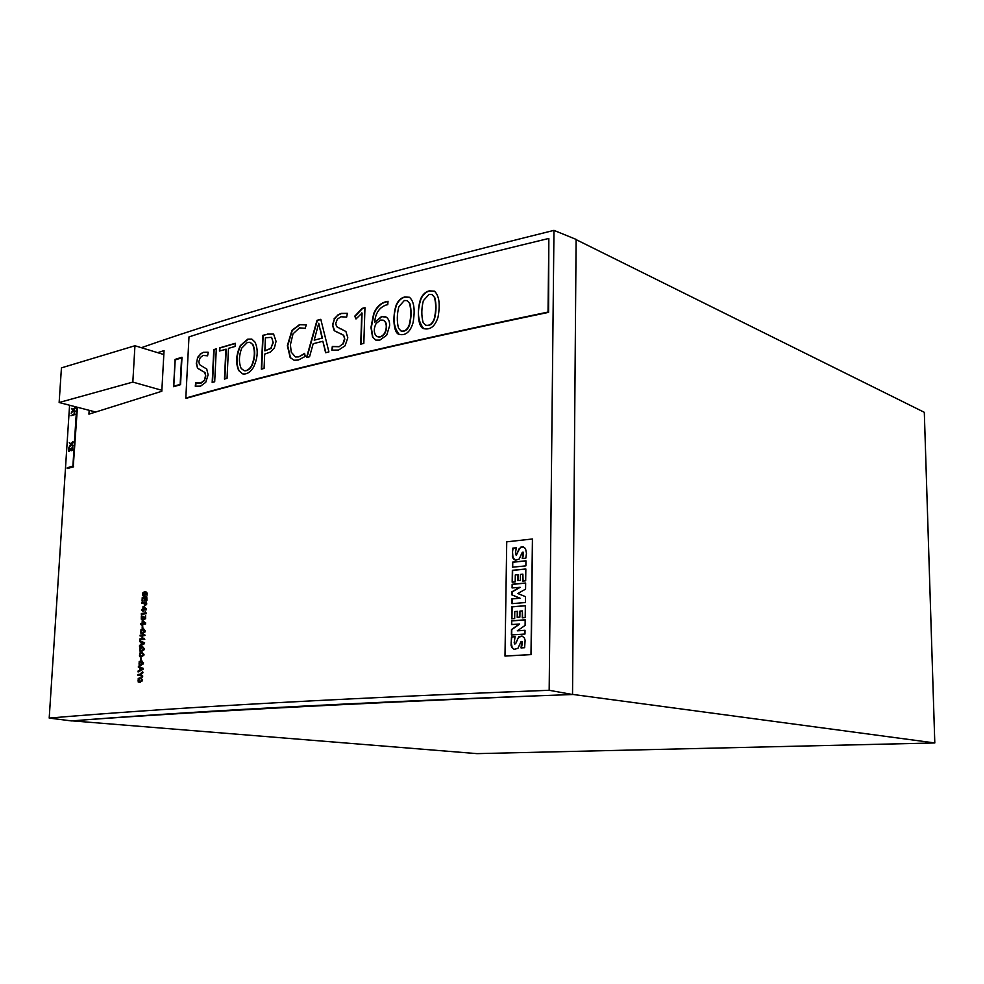 <?xml version="1.0" encoding="UTF-8"?>
<svg xmlns="http://www.w3.org/2000/svg" width="984" height="984" viewBox="0 0 984 984"><rect width="100%" height="100%" fill="white"/><g stroke="black" fill="none" stroke-linecap="round" stroke-linejoin="round"><path stroke-width="1.48" d="M174.598 386.417L173.787 386.183L175.189 359.923L181.966 357.795M173.787 386.183L180.158 384.412L181.573 357.672M71.611 720.928L49.2 718.074C155.066 709.144 308.029 699.562 549.17 690.288L572.528 694.519C332.223 703.228 178.461 712.354 71.611 720.928M181.991 357.241L175.078 359.406L173.614 386.712L180.539 384.67L181.991 357.241M175.927 359.664L175.078 359.406M515.419 560.29L512.971 557.608L512.529 551.913L513.082 548.223L516.329 547.867M522.59 558.531L523.599 553.857L522.922 552.122M516.329 555.136L519.65 548.445L521.114 547.215L523.636 546.981M516.268 555.111L518.974 548.974L521.114 547.215M514.509 649.489L512.221 647.718L511.139 642.527L511.778 636.956L515.062 636.734M521.36 647.915L522.406 643.142L521.754 641.408M515.653 643.77L518.42 637.46L522.073 636.045M511.778 636.956L515.087 636.648L514.177 642.847L514.755 644.089L515.887 643.278M511.852 624.533L511.606 620.83L525.173 619.809L525.099 625.418L517.301 630.818L525.025 630.363M511.901 620.904L525.161 619.908M511.705 634.951L511.778 629.625L519.663 624.041L511.557 624.557L511.606 620.83M517.498 617.3L517.584 611.371L514.767 611.507L514.669 618.567L511.643 618.801L511.815 606.808L525.358 605.701L525.198 617.608L522.283 617.829L522.381 610.904L519.958 611.089L519.872 617.116L517.203 617.312L517.289 611.31M522.578 617.804L522.381 610.904M511.938 618.776L512.111 606.87L525.358 605.8M512.393 587.928L512.443 584.336L525.653 583.118M512.16 603.635L512.233 598.887L520.069 598.223L512.16 594.951L512.197 591.876L520.179 587.325L512.086 587.952L512.147 584.262L525.653 583.02L525.567 589.158L517.781 593.5L525.468 596.636L525.394 602.54L511.864 603.659L511.938 598.826L519.773 598.149L511.864 594.877L511.901 591.802L519.884 587.251M518.014 580.609L518.101 574.754L515.296 574.914L515.198 581.913L512.172 582.196L512.356 570.302L525.837 568.986L525.677 580.794L522.787 581.052L522.873 574.189L520.462 574.422L520.376 580.388L517.719 580.634L517.805 574.668M523.082 581.027L522.873 574.189M512.479 582.171L512.652 570.376L525.837 569.096M512.689 567.178L512.762 562.245L525.948 560.905M523.267 552.233L522.246 552.356L519.22 558.998L515.493 560.314L513.23 558.654L512.356 556.366L512.787 548.137L516.354 547.744L515.419 552.996L516.034 555.05M520.819 547.129L523.193 546.858L525.505 548.568L526.465 553.217M526.477 553.217L525.8 558.199L522.258 558.568L522.984 552.147M525.874 565.874L512.393 567.202L512.467 562.159L525.948 560.794L525.874 565.874M517.301 630.818L525.025 630.277L524.976 634.028L511.397 634.963L511.483 629.563L519.367 623.979M522.086 641.482L520.954 641.765L517.978 648.259L514.214 649.428L511.926 647.656L511.053 645.283L511.483 636.894M516.416 641.875L518.728 636.734L521.987 636.021L524.324 637.866L525.124 640.215L524.62 647.706L521.04 647.927L521.778 641.42M516.12 642.7L516.12 641.814M506.735 541.827L532.43 538.986L530.991 654.544L504.989 656.082L506.735 541.827M532.43 538.986L531.286 654.594L504.989 656.082M139.322 681.42L138.412 680.719L139.74 678.788L140.86 678.677M138.043 680.694L139.384 678.751L141.216 678.751L141.807 679.858L140.429 681.309L138.412 680.719M142.25 679.809L140.368 682.269L138.203 682.023L138.24 678.468L139.949 677.779L142.25 679.809M140.921 677.767L142.25 679.784M142.619 679.833L142.09 680.731M142.459 680.756L139.679 682.306M142.643 671.641L142.951 672.736L140.761 674.753L142.397 676.02L142.348 677.041L139.949 675.159L137.895 675.356L137.945 674.458L139.999 674.261L142.643 671.641L140.405 674.716L140.958 675.061M141.315 675.098L142.766 676.057L142.348 677.041M140.035 675.233L137.895 675.356M140.601 669.612L140.687 668.21M141.757 668.628L140.232 669.809L140.331 668.074L141.757 668.628M138.4 666.291L142.828 668.259L142.778 669.218L138.092 671.961L138.141 670.94L139.777 670.079L139.9 667.865L138.35 667.226L138.4 666.291L142.828 668.259M143.184 668.296L142.778 669.218M143.135 669.268L138.092 671.961M140.183 664.532L139.347 663.868L140.675 661.924L141.868 661.801M140.675 661.924L142.705 662.453L141.364 664.421M139.347 663.868L140.318 661.875M141.364 664.409L138.99 663.819M139.138 665.147L139.174 661.617L140.958 660.891L143.184 662.896L141.241 665.381L139.138 665.159M141.917 660.891L143.184 662.884M143.553 662.933L143.024 663.819M143.393 663.856L140.515 665.405M140.38 660.055L140.897 657.804L140.774 660.006M141.142 660.055L140.897 657.804M139.814 655.344L141.155 653.401L142.471 653.302M140.38 655.947L139.47 655.307L141.831 655.873L143.221 654.421L142.619 653.327L140.786 653.364L139.457 655.319M140.626 656.008L140.011 655.91M143.664 654.36L141.671 656.857L139.605 656.635L139.654 653.105L141.475 652.367L144.021 654.372M142.422 652.367L143.861 655.307L140.946 656.881M140.687 650.399L140.134 649.809L141.462 647.853L142.717 647.73M140.897 650.449L139.765 649.76L141.093 647.804M141.093 647.816L142.926 647.767L143.529 648.862L142.139 650.326L140.318 650.362M143.971 648.8L141.954 651.297L139.912 651.088L139.962 647.558L141.807 646.808L144.328 648.813L143.799 649.711M142.754 646.82L144.328 648.825M144.168 649.747L141.216 651.322M142.028 644.04L142.102 642.638M143.172 643.019L141.647 644.237L141.745 642.503L143.172 643.032M139.826 640.781L144.242 642.65L144.193 643.61L139.507 646.414L139.568 645.406L141.192 644.508L141.315 642.306L139.777 641.703L139.826 640.781L144.242 642.65M144.599 642.687L144.193 643.61M144.55 643.647L139.507 646.414M142.606 635.713L142.446 638.604L144.476 638.358L144.427 639.256L139.876 639.797L139.925 638.911L142.016 638.653L142.176 635.762L140.097 636.021L140.146 635.135L144.685 634.569L144.636 635.467L142.606 635.713L142.815 638.567M144.685 634.569L145.005 635.516L142.975 635.762M144.427 639.256L144.476 638.358M144.796 639.305L139.876 639.797M142.176 635.861L140.097 636.021M141.807 632.614L141.118 631.999L142.114 629.994M142.446 630.043L143.787 629.895M140.761 631.949L142.09 629.981L144.476 630.498L143.135 632.478L140.761 631.949M144.956 630.929L142.864 633.462L140.909 633.265L140.946 629.748L142.877 628.961L145.312 630.953M143.799 628.985L145.152 631.876M142.864 633.462L144.783 631.839M143.221 633.511L142.077 633.475M142.151 628.173L142.262 625.984L142.545 628.124M142.901 628.173L142.668 625.935M142.877 623.401L142.975 621.654M144.734 623.155L142.508 623.45L142.631 621.359L144.734 623.155M142.742 620.547L145.337 622.921L145.275 623.93L142.471 624.299L141.979 625.283L142.028 624.348L140.737 624.52L140.774 623.684L142.077 623.512L142.237 620.609L145.337 622.921M145.694 622.97L145.275 623.93M145.632 623.967L142.471 624.299M142.828 624.336L142.409 625.221M142.778 625.27L141.979 625.283M142.028 624.446L140.737 624.52M143.652 618.801L142.286 619.736L141.29 619.182L141.352 615.861L141.794 618.665L142.655 618.702L143.32 616.562M145.054 618.063L145.583 615.48L145.3 618.727L144.525 619.354L143.48 617.989L143.147 619.084M143.344 616.55L143.971 618.149L145.042 618.038M143.725 617.214L143.775 616.365M144.095 617.263L144.562 618.432M145.657 618.776L145.583 615.492M144.525 619.354L145.312 618.739M143.504 619.133L142.643 619.785M142.139 616.058L141.844 618.112M145.214 611.421L145.841 613.684L141.302 614.323L141.352 613.499L145.312 612.946L145.214 611.421L145.878 612.946M146.247 612.995L145.841 613.684M146.198 613.733L141.302 614.323M143.664 609.244L143.762 607.509M145.521 608.985L143.295 609.305L143.418 607.214L145.521 608.985M143.529 606.402L146.112 608.739L146.062 609.748L143.246 610.141L142.766 611.125L142.815 610.203L141.524 610.388L141.561 609.551L142.864 609.367L143.024 606.476L146.112 608.739M146.468 608.801L146.062 609.748M146.419 609.797L143.246 610.141M143.615 610.191L143.197 611.064M143.553 611.125L142.766 611.125M142.815 610.301L141.524 610.388M145.103 604.766L144.611 603.081L146.013 602.872M145.915 603.819L145.029 604.779L144.254 603.02L146.013 602.761L145.915 603.819M143.824 603.094L141.905 603.364L141.954 602.491L146.493 601.814L146.087 604.828L144.845 605.775L143.824 603.094M143.812 603.192L141.905 603.364M146.431 603.106L146.493 601.814M146.788 603.155L146.309 604.139M146.665 604.188L144.869 605.775M146.149 600.338L146.284 597.78L144.697 598.026L144.562 600.449L144.267 598.087L142.619 598.333L142.04 601.089L142.237 597.522L146.776 596.833L146.579 600.265M146.284 597.891L144.697 598.026M145.054 598.075L144.562 600.449M144.919 600.498L144.131 600.511M144.267 598.198L142.619 598.333M142.975 598.395L142.471 601.027M142.828 601.076L142.04 601.089M146.936 600.326L146.776 596.833M143.676 595.197L143.332 593.463L144.377 592.786M143.332 593.463L144.045 592.725L144.808 593.34L143.701 595.197L142.975 593.401M145.115 594.803L143.664 596.12L142.68 595.664L142.569 593.155L144.328 591.753L146.85 593.204M144.845 592.639L145.115 594.791L144.845 592.639L146.161 593.143L146.505 595.025L147.206 593.254L146.936 595M145.472 594.853L144.427 595.8M144.771 595.849L143.602 596.12M145.214 591.814L146.001 592.024M146.358 592.073L147.194 593.254M147.292 595.049L146.505 595.025M77.084 407.179L73.246 466.748L67.17 468.568L67.219 467.806L72.89 466.096L76.691 407.068M77.428 407.265L73.246 466.748M73.603 466.822L67.17 468.568M75.03 408.163L73.505 409.996L74.796 411.841L73.148 410.574L71.156 413.182L72.804 410.242L71.463 408.421L73.185 409.639L75.091 407.241L75.374 408.237L73.505 409.996M75.091 407.241L75.374 408.237M73.861 410.07L74.846 410.968M75.202 411.041L74.796 411.841M73.406 410.771L71.156 413.182M73.271 409.541L71.463 408.421M74.144 412.567L74.624 414.473L70.983 415.728L74.206 413.895L74.144 412.567L74.661 413.809M74.969 414.547L70.983 415.728M72.816 442.542L71.291 444.35L72.57 446.256L70.922 444.916L68.929 447.486L70.59 444.571L69.237 442.702L70.959 443.981L72.865 441.619L73.16 442.615L71.291 444.35M72.865 441.619L73.16 442.615M71.635 444.424L72.631 445.371M72.976 445.444L72.57 446.256M71.168 445.125L68.929 447.486M71.057 443.87L69.237 442.702M69.274 447.671L71.242 449.848L72.336 446.933L72.176 449.799L70.75 450.537L69.188 448.642L68.671 451.459L68.905 447.794L70.565 449.479M72.176 449.811L72.324 446.945M72.533 449.885L71.537 450.733M69.52 449.147L69.015 451.361M69.372 451.422L68.671 451.459M157.711 352.678L164.045 350.587L161.806 391.263L88.929 414.153L89.175 410.316M69.581 405.224L49.2 718.074M141.352 347.696C236.837 314.031 374.375 274.93 553.967 230.367L549.17 690.288M572.528 694.519L576.107 239.395L553.967 230.367M251.99 364.793C249.776 369.074 247.119 371.017 244.02 370.636L241.142 368.397C238.681 362.456 238.878 355.691 241.732 348.115L247.39 342.407L249.985 342.297L252.581 344.375C255.102 350.316 254.917 357.131 251.99 364.793L252.322 364.892C250.108 369.172 247.451 371.116 244.364 370.734L243.995 370.624M265.409 337.783L271.596 337.34L273.085 342.211L270.883 348.238L264.844 350.882L265.409 337.783M314.191 340.181L318.742 323.269L322.063 338.152L314.191 340.181L322.063 338.152M384.437 333.478C382.247 336.344 379.91 337.389 377.389 336.639L375.753 335.532C373.662 332.051 373.797 328.016 376.146 323.441L380.525 320.095L383.17 320.132L384.892 321.325C386.884 324.868 386.737 328.914 384.437 333.478L384.744 333.601C382.567 336.466 380.218 337.524 377.708 336.762L377.499 336.676M409.221 324.88C407.339 329.726 404.572 331.743 400.931 330.944L398.495 328.164C396.81 321.497 396.921 314.339 398.84 306.688L404.326 300.514L407.241 300.661L409.529 303.306C411.251 309.96 411.152 317.156 409.221 324.88L409.529 325.015C407.647 329.849 404.879 331.866 401.238 331.067L401.103 331.018M434.153 319.062C432.173 324.031 429.295 326.061 425.494 325.138L423.083 322.383C421.324 315.643 421.41 308.398 423.366 300.661L429.012 294.413L432.124 294.597L434.399 297.23C436.207 303.958 436.121 311.239 434.153 319.062L434.448 319.197C432.48 324.166 429.602 326.196 425.801 325.273L425.715 325.237M195.595 386.269L196.074 382.936M203.614 352.42L208.239 352.297L207.587 355.79L206.8 355.482M200.552 354.129L203.27 352.321L208.03 352.223M197.993 357.413L200.564 354.154L197.649 357.303L196.566 363.17L197.649 357.315M201.449 370.513L197.538 368.262L196.566 363.17M201.794 370.611L197.882 368.36M205.041 372.53L201.437 370.538L205.029 372.555L205.791 376.023L204.684 372.456M204.463 380.525L205.804 376.023M196.271 382.985L201.154 383.083L204.451 380.513L205.459 375.925M206.738 369.025L208.116 374.867L205.754 382.321L200.564 386.146L195.25 386.195L195.73 382.837L200.81 382.985L204.106 380.414M197.538 368.274L196.222 363.071M200.207 354.031L203.27 352.321M207.575 355.802L203.098 355.433L200.219 357.61M200.207 357.586L198.842 361.608L199.469 364.523M199.457 364.547L202.618 366.54M202.618 366.589L206.726 369.037M212.532 382.346L214.131 349.726L216.296 349.074M214.697 381.743L212.175 382.444L213.786 349.615L216.308 348.865L214.697 381.743M224.819 378.963L226.234 349.222L219.444 351.017L219.592 347.893L235.262 343.268L235.114 346.429L228.472 348.361M219.789 350.919L219.936 347.992L235.262 343.478M228.472 348.373L227.046 378.36L224.463 379.061L225.889 349.123M250.28 342.395L252.581 344.375M252.913 344.486C255.446 350.415 255.25 357.217 252.334 364.892M242.445 373.809L239.087 370.685C235.852 363.281 236.381 354.953 240.662 345.679L248.079 339.271L251.929 339.185L255.016 342.137C258.374 349.566 257.857 357.979 253.454 367.376C250.17 372.444 246.553 374.596 242.593 373.846L238.743 370.587C235.508 363.182 236.037 354.855 240.33 345.568L247.747 339.16L251.584 339.074M273.085 342.211L271.596 337.34M273.429 342.321L270.883 348.238M271.215 348.348L264.844 350.882M261.67 369.074L263.134 335.458L267.734 334.154L273.613 334.08L276.061 341.387L274.413 347.832L270.403 352.075L264.696 354.105L264.081 368.434L261.326 369.16L262.802 335.335L267.734 334.154M267.39 334.043L273.601 334.068M291.227 352.149L295.421 356.946L298.792 356.884L304.659 353.687M305.532 328.447L304.794 328.164M293.995 360.193L290.514 357.733L287.697 345.741L292.273 330.452L299.899 324.695L306.27 324.892M298.792 356.884L304.585 353.354L305.212 356.417L298.312 360.058L294.044 360.218L290.182 357.623L287.365 345.63L291.94 330.341L299.567 324.572L306.282 324.855L305.212 328.312M305.2 328.336L299.517 327.856L292.998 333.883L290.403 344.818L291.239 352.137M295.434 356.946L298.459 356.774M320.095 329.554L318.742 323.269M320.415 329.677L322.395 338.275M325.901 352.666L322.85 341.251L313.183 343.736L309.554 356.749L306.553 357.499L317.008 320.329L320.796 319.32L328.914 351.915L325.618 352.739L322.85 341.251M306.947 357.401L317.34 320.452L320.846 319.517M332.149 350.181L332.654 346.602L339.099 346.737L342.875 343.822L339.099 346.737M340.956 328.976L345.901 331.485L347.807 337.795L345.015 345.876L338.545 350.046L331.817 350.119L332.321 346.479L338.779 346.614M339.529 328.508L340.759 328.89M346.466 317.082L340.956 316.774L337.352 319.136L335.728 323.478L336.589 326.627L340.636 328.804M337.586 315.397L341.411 313.527L347.377 313.392M338.152 332.752L334.572 330.808L332.764 325.2L334.425 318.964L337.586 315.409L334.093 318.828M344.794 339.062L343.724 335.323L340.636 333.576M343.219 343.957L344.806 339.074L343.404 335.2L339.234 333.133M342.899 343.834L344.474 338.951M339.246 333.096L334.24 330.686L332.444 325.077L334.425 318.964M337.254 315.274L341.091 313.404L347.389 313.33L346.639 317.131M340.624 328.853L342.026 329.271M361.067 344.08L362.063 313.047L355.987 318.976L354.757 316.184L362.198 308.373L364.966 307.66L363.822 343.416L360.734 344.154L361.743 312.924M356.171 318.791L355.089 316.319L362.518 308.509L364.966 307.869M383.305 320.194L384.892 321.325M385.211 321.448C387.204 324.991 387.056 329.05 384.744 333.601M375.925 340.144L372.874 337.327L371.288 327.561L374.018 313.65C376.835 307.082 380.993 303.146 386.466 301.817L388.003 301.461M386.466 301.817L388.028 301.252L387.757 304.683L386.011 305.028C379.234 307.549 375.445 313.33 374.621 322.383L381.89 316.663L385.63 316.823M381.89 316.663L386.281 317.156C388.692 318.927 389.799 321.817 389.615 325.802L386.7 335.187L379.849 340.095L375.802 340.095L372.555 337.204L370.968 327.438L373.699 313.527C376.515 306.959 380.673 303.01 386.159 301.682M374.621 322.383L381.571 316.528M407.327 300.71L409.529 303.306M409.836 303.441C411.57 310.095 411.46 317.291 409.529 325.015M396.564 305.028L396.244 304.905C392.345 316.196 393.465 333.084 399.037 334.351C405.592 335.876 410.279 331.977 413.071 322.654C415.273 309.714 414.055 301.252 409.406 297.254L404.978 297.131C401.337 298.004 398.532 300.637 396.564 305.028C392.481 317.389 393.366 327.18 399.233 334.425M404.978 297.131L404.67 296.996C401.017 297.869 398.212 300.501 396.244 304.905M409.406 297.254L404.67 296.996M432.161 294.622L434.399 297.23M434.707 297.365C436.502 304.093 436.429 311.375 434.461 319.197M434.35 291.153L429.664 290.981C425.9 291.867 423.009 294.536 420.992 298.976C416.847 311.411 417.769 321.313 423.772 328.681M420.992 298.976L420.685 298.841C416.736 310.108 417.905 327.045 423.464 328.558C430.18 330.267 435.039 326.479 438.028 317.18C440.352 304.216 439.159 295.557 434.436 291.202L429.356 290.846C425.592 291.731 422.702 294.388 420.685 298.841M548.58 312.358L548.838 238.448C398.508 274.708 278.558 307.525 188.989 336.897L185.816 398.065L186.505 398.249C276.455 372.604 397.142 343.982 548.58 312.358L548.027 312.063C396.503 343.724 275.766 372.395 185.816 398.065M548.027 312.063L548.838 238.448M72.312 720.878L477.019 753.633L934.8 742.957L924.308 412.308L576.107 239.616M572.528 694.396L934.8 742.957M88.572 719.587C188.805 712.428 328.361 704.47 535.69 695.885M95.546 411.976L59.138 402.517L61.439 367.868L134.943 345.741L163.824 354.548M59.138 402.517L132.828 382.087L134.943 345.741M132.828 382.087L161.868 390.304"/></g></svg>
